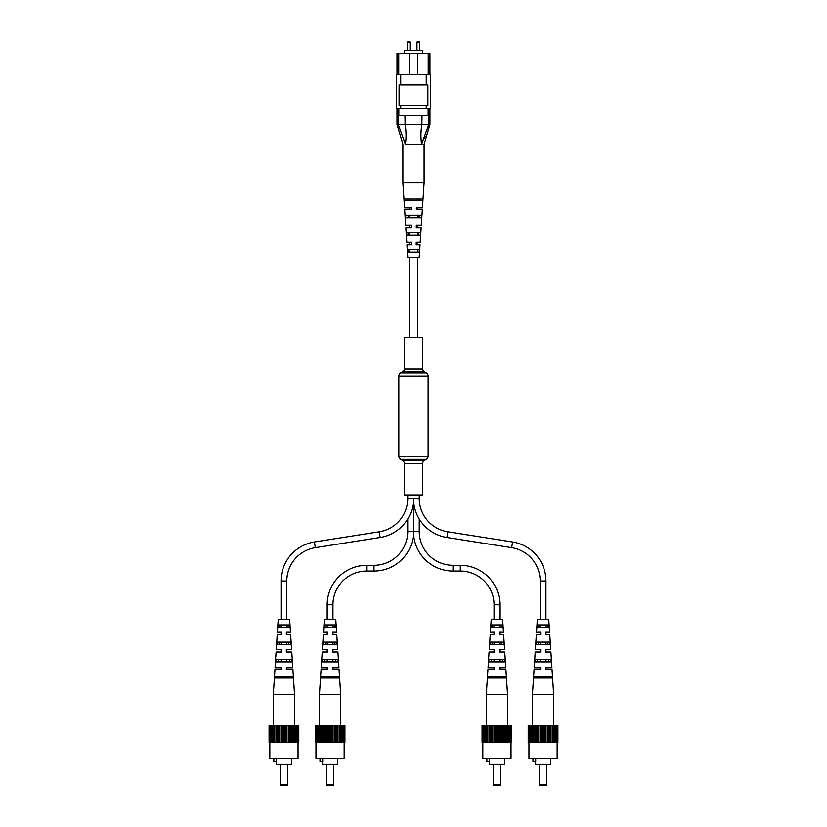 <?xml version="1.0" encoding="UTF-8"?>
<svg xmlns="http://www.w3.org/2000/svg" width="827" height="827" viewBox="0 0 827 827"><rect width="100%" height="100%" fill="white"/><g stroke="black" fill="none" stroke-linecap="round" stroke-linejoin="round"><path stroke-width="1.24" d="M422.649 368.852L422.649 337.519L404.351 337.519L404.351 368.852A3.659 3.659 0 0 1 402.522 372.016L400.682 373.08L426.318 373.08L424.478 372.016A3.659 3.659 0 0 1 422.649 368.852L404.351 368.852M400.682 373.08A3.659 3.659 0 0 0 398.852 376.244L398.852 456.225A3.659 3.659 0 0 0 400.682 459.398L402.522 460.453L424.478 460.453L426.318 459.398A3.659 3.659 0 0 0 428.148 456.225L428.148 376.244A3.659 3.659 0 0 0 426.318 373.08M402.522 460.453A3.659 3.659 0 0 1 404.351 463.627L422.649 463.627A3.659 3.659 0 0 1 424.478 460.453M404.351 463.627L404.351 494.949L422.649 494.949L422.649 463.627M499.808 619.433L499.808 604.785A39.5 39.5 0 0 0 460.319 565.296L453 565.296A33.731 33.731 0 0 1 419.268 531.565L413.5 531.565L413.5 498.474A39.5 39.5 0 0 0 446.869 537.488L511.686 547.67A33.731 33.731 0 0 1 540.176 580.988L540.176 619.433M419.268 494.949L419.268 498.474A33.731 33.731 0 0 0 447.758 531.792L512.575 541.974A39.5 39.5 0 0 1 545.944 580.988L545.944 619.433M453 565.296L453 571.054A39.5 39.5 0 0 1 413.5 531.565L413.5 498.474A39.5 39.5 0 0 1 380.131 537.488L315.314 547.67A33.731 33.731 0 0 0 286.824 580.988L286.824 619.433M540.176 624.923L540.176 627.486L538.822 627.486L538.925 624.923L540.176 624.923M549.604 632.252L545.944 632.252L545.944 634.805L549.779 634.805L545.479 634.805L545.479 632.252L549.604 632.252L548.766 619.433L537.343 619.433L536.506 632.252L540.176 632.252L540.176 634.805L536.341 634.805L535.389 649.453L540.641 649.453L540.641 652.017L535.214 652.017L534.19 667.761L540.641 667.761L540.641 669.229L534.097 669.229L532.443 694.484L553.677 694.484L553.677 725.61L557.905 725.61L557.905 742.45L556.891 742.45L556.891 725.61M540.176 642.134L540.176 644.698L538.15 644.698L538.243 642.134L540.176 642.134M535.389 649.453L540.176 649.453L540.176 652.017L535.214 652.017M540.176 659.336L540.176 661.9L537.488 661.9L537.581 659.336L540.176 659.336M534.19 667.761L540.176 667.761L540.176 669.229L534.097 669.229M540.176 676.548L540.176 678.016L536.878 678.016L536.93 676.548L540.176 676.548M545.944 624.923L545.944 627.486L547.298 627.486L547.195 624.923L545.944 624.923M545.944 642.134L545.944 644.698L547.97 644.698L547.877 642.134L545.944 642.134M549.779 634.805L550.73 649.453L545.944 649.453L545.944 652.017L550.906 652.017L551.929 667.761L545.944 667.761L545.944 669.229L552.022 669.229L553.677 694.484M545.944 659.336L545.944 661.9L548.632 661.9L548.539 659.336L545.944 659.336M545.944 676.548L545.944 678.016L549.242 678.016L549.18 676.548L545.944 676.548M419.268 498.474L407.732 498.474A33.731 33.731 0 0 1 379.242 531.792L314.425 541.974A39.5 39.5 0 0 0 281.056 580.988L281.056 619.433M407.732 498.474L407.732 494.949M286.824 624.923L286.824 627.486L288.178 627.486L288.075 624.923L286.824 624.923M277.396 632.252L281.521 632.252L281.521 634.805L277.221 634.805L281.056 634.805L281.056 632.252L277.396 632.252L278.234 619.433L289.657 619.433L290.494 632.252L286.824 632.252L286.824 634.805L290.659 634.805L291.611 649.453L286.824 649.453L286.824 652.017L291.786 652.017L292.81 667.761L286.824 667.761L286.824 669.229L292.903 669.229L294.557 694.484L294.557 725.61L298.785 725.61L298.785 742.45L297.782 742.45L297.782 725.61M286.824 642.134L286.824 644.698L288.85 644.698L288.757 642.134L286.824 642.134M286.824 659.336L286.824 661.9L289.512 661.9L289.419 659.336L286.824 659.336M286.824 676.548L286.824 678.016L290.122 678.016L290.07 676.548L286.824 676.548M281.056 624.923L281.056 627.486L279.702 627.486L279.805 624.923L281.056 624.923M281.056 642.134L281.056 644.698L279.03 644.698L279.123 642.134L281.056 642.134M277.221 634.805L276.27 649.453L281.056 649.453L281.056 652.017L276.094 652.017L275.071 667.761L281.521 667.761L281.521 669.229L274.977 669.229L273.323 694.484L294.557 694.484M281.056 659.336L281.056 661.9L278.368 661.9L278.461 659.336L281.056 659.336M275.071 667.761L281.056 667.761L281.056 669.229L274.977 669.229M281.056 676.548L281.056 678.016L277.758 678.016L277.82 676.548L281.056 676.548M453 571.054L460.319 571.054A33.731 33.731 0 0 1 494.05 604.785L494.05 619.433M419.268 531.565L419.268 519.015M494.05 624.923L494.05 627.486L492.696 627.486L492.799 624.923L494.05 624.923M503.478 632.252L499.808 632.252L499.808 634.805L503.643 634.805L499.343 634.805L499.343 632.252L503.478 632.252L502.64 619.433L491.217 619.433L490.38 632.252L494.05 632.252L494.05 634.805L490.215 634.805L489.253 649.453L494.515 649.453L494.515 652.017L489.088 652.017L488.054 667.761L494.515 667.761L494.515 669.229L487.961 669.229L486.307 694.484L507.551 694.484L507.551 725.61M494.05 642.134L494.05 644.698L492.013 644.698L492.117 642.134L494.05 642.134M489.253 649.453L494.05 649.453L494.05 652.017L489.088 652.017M494.05 659.336L494.05 661.9L491.352 661.9L491.455 659.336L494.05 659.336M488.054 667.761L494.05 667.761L494.05 669.229L487.961 669.229M494.05 676.548L494.05 678.016L490.752 678.016L490.804 676.548L494.05 676.548M499.808 624.923L499.808 627.486L501.162 627.486L501.059 624.923L499.808 624.923M499.808 642.134L499.808 644.698L501.844 644.698L501.741 642.134L499.808 642.134M503.643 634.805L504.604 649.453L499.808 649.453L499.808 652.017L504.77 652.017L505.804 667.761L499.808 667.761L499.808 669.229L505.897 669.229L507.551 694.484M499.808 659.336L499.808 661.9L502.506 661.9L502.402 659.336L499.808 659.336M499.808 676.548L499.808 678.016L503.105 678.016L503.054 676.548L499.808 676.548M374 571.054L374 565.296A33.731 33.731 0 0 0 407.732 531.565L413.5 531.565A39.5 39.5 0 0 1 374 571.054L366.681 571.054A33.731 33.731 0 0 0 332.95 604.785L332.95 619.433M374 565.296L366.681 565.296A39.5 39.5 0 0 0 327.192 604.785L327.192 619.433M407.732 531.565L407.732 519.015M332.95 624.923L332.95 627.486L334.304 627.486L334.201 624.923L332.95 624.923M323.522 632.252L327.657 632.252L327.657 634.805L323.357 634.805L327.192 634.805L327.192 632.252L323.522 632.252L324.36 619.433L335.783 619.433L336.62 632.252L332.95 632.252L332.95 634.805L336.785 634.805L337.747 649.453L332.95 649.453L332.95 652.017L337.912 652.017L338.946 667.761L332.95 667.761L332.95 669.229L339.039 669.229L340.693 694.484L340.693 725.61L344.921 725.61L344.921 742.45L343.908 742.45L343.908 725.61M332.95 642.134L332.95 644.698L334.987 644.698L334.883 642.134L332.95 642.134M332.95 659.336L332.95 661.9L335.648 661.9L335.545 659.336L332.95 659.336M332.95 676.548L332.95 678.016L336.248 678.016L336.196 676.548L332.95 676.548M327.192 624.923L327.192 627.486L325.838 627.486L325.941 624.923L327.192 624.923M327.192 642.134L327.192 644.698L325.156 644.698L325.259 642.134L327.192 642.134M323.357 634.805L322.396 649.453L327.192 649.453L327.192 652.017L322.23 652.017L321.196 667.761L327.657 667.761L327.657 669.229L321.103 669.229L319.449 694.484L340.693 694.484M327.192 659.336L327.192 661.9L324.494 661.9L324.597 659.336L327.192 659.336M321.196 667.761L327.192 667.761L327.192 669.229L321.103 669.229M327.192 676.548L327.192 678.016L323.895 678.016L323.946 676.548L327.192 676.548M408.745 41.35L408.187 41.35L408.745 41.35M418.255 41.35L418.813 41.35L418.255 41.35M404.527 53.435L404.527 50.499L422.473 50.499L422.473 53.435M396.288 74.668L430.712 74.668L430.712 108.347L396.288 108.347L396.288 74.668M397.022 74.668L397.022 53.435L409.293 53.435L409.293 74.668M398.759 53.435L398.759 74.668M417.707 74.668L417.707 53.435L428.241 53.435L428.241 74.668M400.733 74.668L400.733 84.923L399.11 84.923L399.11 105.422L427.89 105.422L427.89 84.923L426.267 84.923L426.267 74.668M398.841 108.347L398.841 115.677L404.961 115.677L405.106 124.463C406.253 131.348 406.336 137.944 405.364 144.229L398.221 124.463C396.64 124.453 396.64 124.453 398.18 124.463L398.18 108.347M428.82 108.347L428.82 124.463C430.36 124.453 430.36 124.453 428.82 124.463C430.36 124.453 430.36 124.453 428.82 124.463L421.636 144.229C420.664 137.954 420.747 131.369 421.894 124.463L422.039 115.677L428.159 115.677L428.159 108.347M404.961 115.677L422.039 115.677M405.106 124.463L421.894 124.463M400.733 105.422L400.733 108.347M426.267 105.422L426.267 108.347M400.733 84.923L426.267 84.923M428.241 53.435L429.978 53.435L429.978 74.668M417.707 53.435L409.293 53.435M405.364 144.229L424.117 144.229L405.364 144.229M424.396 138.45L425.181 136.279M404.961 124.443L398.221 124.463M428.779 124.463L422.039 124.443M422.359 209.396L416.374 209.396L416.384 207.928L422.463 207.928L424.117 182.674L402.883 182.674L402.883 144.229L397.022 124.463L397.022 108.347M418.173 235.023L418.276 232.459M419.485 200.61L419.537 199.142M418.834 217.821L418.938 215.258M405.675 225.14L411.495 225.14L411.484 227.704L405.83 227.704L406.781 242.352L411.433 242.352L411.422 244.916L406.946 244.916L407.794 257.724L419.206 257.724L420.054 244.916L416.239 244.916L416.25 242.352L420.219 242.352L421.17 227.704L416.312 227.704L416.322 225.14L421.325 225.14M404.641 209.396L411.557 209.396L411.557 207.928L404.537 207.928L402.883 182.674M422.855 199.142L404.403 199.142L404.506 200.61L422.752 200.61L422.855 199.142M421.76 215.258L405.499 215.258L405.664 217.821L421.594 217.821L421.76 215.258M420.592 232.459L406.677 232.459L406.853 235.023L420.405 235.023L420.592 232.459M419.382 249.671L407.876 249.671L408.052 252.235L419.206 252.235L419.382 249.671M411.401 209.396L411.401 207.928M411.36 227.704L411.37 225.14M411.329 244.916L411.329 242.352M407.463 199.142L407.515 200.61M419.744 200.61L419.796 199.142M408.062 215.258L408.166 217.821M419.093 217.821L419.196 215.258M408.724 232.459L408.827 235.023M418.431 235.023L418.534 232.459M409.396 249.671L409.499 252.235M417.759 252.235L417.821 250.519M287.6 784.916L286.866 785.65L281.015 785.65L280.281 784.916L287.6 784.916L287.6 764.417M291.445 758.555L291.445 764.417L276.435 764.417L276.435 761.491M273.871 758.555L273.871 761.491L276.58 761.491L276.58 758.555M298.04 742.45L298.04 758.555L269.84 758.555L269.84 742.45M270.109 742.45L270.109 725.61L269.095 725.61L269.095 742.45L297.782 742.45M270.109 725.61L294.557 725.61L294.557 742.45M285.894 742.45L285.894 725.61M284.674 725.61L284.674 742.45M283.206 725.61L283.206 742.45M281.986 725.61L281.986 742.45M286.928 725.61L286.928 742.45M280.953 725.61L280.953 742.45M289.667 742.45L289.667 725.61M288.344 725.61L288.344 742.45M293.058 742.45L293.058 725.61M291.714 725.61L291.714 742.45M290.442 725.61L290.442 742.45M295.818 742.45L295.818 725.61M293.523 725.61L293.523 742.45M296.676 725.61L296.676 742.45M295.942 725.61L295.942 742.45M297.927 725.61L297.927 742.45M269.964 725.61L269.964 742.45M272.062 742.45L272.062 725.61M271.938 725.61L271.938 742.45M271.204 725.61L271.204 742.45M274.822 742.45L274.822 725.61M274.357 725.61L274.357 742.45M273.323 694.484L273.323 742.45M278.213 742.45L278.213 725.61M277.438 725.61L277.438 742.45M276.166 725.61L276.166 742.45M279.536 725.61L279.536 742.45M276.27 649.453L281.521 649.453L281.521 652.017L276.094 652.017M292.903 669.229L286.359 669.229L286.359 667.761L292.81 667.761M291.786 652.017L286.359 652.017L286.359 649.453L291.611 649.453M290.659 634.805L286.359 634.805L286.359 632.252L290.494 632.252M274.698 678.016L293.182 678.016L293.078 676.548L274.802 676.548L274.698 678.016M275.794 661.9L292.086 661.9L291.91 659.336L275.97 659.336L275.794 661.9M276.973 644.698L290.908 644.698L290.732 642.134L277.148 642.134L276.973 644.698M278.172 627.486L289.708 627.486L289.522 624.923L278.358 624.923L278.172 627.486M281.521 632.252L281.521 634.805M281.521 651.356L281.521 652.017M286.359 667.761L286.359 669.229M286.359 649.453L286.359 650.477M286.359 632.252L286.359 634.805M333.736 784.916L333.002 785.65L327.141 785.65L326.407 784.916L333.736 784.916L333.736 764.417M337.581 758.555L337.581 764.417L322.561 764.417L322.561 761.491M320.008 758.555L320.008 761.491L322.706 761.491L322.706 758.555M344.166 742.45L344.166 758.555L315.976 758.555L315.976 742.45M316.234 742.45L316.234 725.61L315.221 725.61L315.221 742.45L343.908 742.45M316.234 725.61L340.683 725.61L340.683 742.45M332.03 742.45L332.03 725.61M330.8 725.61L330.8 742.45M329.342 725.61L329.342 742.45M328.112 725.61L328.112 742.45M333.064 725.61L333.064 742.45M327.078 725.61L327.078 742.45M335.803 742.45L335.803 725.61M334.47 725.61L334.47 742.45M339.184 742.45L339.184 725.61M337.84 725.61L337.84 742.45M336.579 725.61L336.579 742.45M341.954 742.45L341.954 725.61M339.649 725.61L339.649 742.45M342.802 725.61L342.802 742.45M342.068 725.61L342.068 742.45M344.053 725.61L344.053 742.45M316.09 725.61L316.09 742.45M318.188 742.45L318.188 725.61M318.075 725.61L318.075 742.45M317.341 725.61L317.341 742.45M320.959 742.45L320.959 725.61M320.494 725.61L320.494 742.45M319.46 725.61L319.46 742.45M324.339 742.45L324.339 725.61M323.564 725.61L323.564 742.45M322.303 725.61L322.303 742.45M325.673 725.61L325.673 742.45M322.396 649.453L327.657 649.453L327.657 652.017L322.23 652.017M339.039 669.229L332.485 669.229L332.485 667.761L338.946 667.761M337.912 652.017L332.485 652.017L332.485 649.453L337.747 649.453M336.785 634.805L332.485 634.805L332.485 632.252L336.62 632.252M320.835 678.016L339.308 678.016L339.215 676.548L320.928 676.548L320.835 678.016M321.92 661.9L338.222 661.9L338.047 659.336L322.096 659.336L321.92 661.9M323.109 644.698L337.044 644.698L336.858 642.134L323.285 642.134L323.109 644.698M324.308 627.486L335.834 627.486L335.659 624.923L324.484 624.923L324.308 627.486M327.657 632.252L327.657 634.805M327.657 651.356L327.657 652.017M332.485 667.761L332.485 669.229M332.485 649.453L332.485 650.477M332.485 632.252L332.485 634.805M500.593 784.916L499.859 785.65L493.998 785.65L493.264 784.916L500.593 784.916L500.593 764.417M504.439 758.555L504.439 764.417L489.419 764.417L489.419 761.491M486.865 758.555L486.865 761.491L489.563 761.491L489.563 758.555M511.024 742.45L511.024 758.555L482.834 758.555L482.834 742.45M483.092 742.45L483.092 725.61L482.079 725.61L482.079 742.45L511.779 742.45L511.779 725.61L510.91 725.61L510.91 742.45M483.092 725.61L510.91 725.61M498.888 742.45L498.888 725.61M497.658 725.61L497.658 742.45M496.2 725.61L496.2 742.45M494.97 725.61L494.97 742.45M499.921 725.61L499.921 742.45M493.936 725.61L493.936 742.45M502.661 742.45L502.661 725.61M501.327 725.61L501.327 742.45M506.041 742.45L506.041 725.61M504.697 725.61L504.697 742.45M503.436 725.61L503.436 742.45M508.812 742.45L508.812 725.61M507.54 725.61L507.54 742.45M506.506 725.61L506.506 742.45M510.766 742.45L510.766 725.61M509.659 725.61L509.659 742.45M508.925 725.61L508.925 742.45M482.947 725.61L482.947 742.45M485.046 742.45L485.046 725.61M484.932 725.61L484.932 742.45M484.198 725.61L484.198 742.45M487.816 742.45L487.816 725.61M487.351 725.61L487.351 742.45M486.307 694.484L486.317 742.45M491.197 742.45L491.197 725.61M490.421 725.61L490.421 742.45M489.16 725.61L489.16 742.45M492.53 725.61L492.53 742.45M490.38 632.252L494.515 632.252L494.515 634.805L490.215 634.805M505.897 669.229L499.343 669.229L499.343 667.761L505.804 667.761M504.77 652.017L499.343 652.017L499.343 649.453L504.604 649.453M487.692 678.016L506.165 678.016L506.072 676.548L487.785 676.548L487.692 678.016M488.778 661.9L505.08 661.9L504.904 659.336L488.953 659.336L488.778 661.9M489.956 644.698L503.891 644.698L503.715 642.134L490.142 642.134L489.956 644.698M491.166 627.486L502.692 627.486L502.516 624.923L491.341 624.923L491.166 627.486M494.515 632.252L494.515 634.805M494.515 651.356L494.515 652.017M499.343 667.761L499.343 669.229M499.343 649.453L499.343 650.477M499.343 632.252L499.343 634.805M546.719 784.916L545.985 785.65L540.134 785.65L539.4 784.916L546.719 784.916L546.719 764.417M550.565 758.555L550.565 764.417L535.555 764.417L535.555 761.491M532.991 758.555L532.991 761.491L535.7 761.491L535.7 758.555M557.16 742.45L557.16 758.555L528.96 758.555L528.96 742.45M529.218 742.45L529.218 725.61L528.215 725.61L528.215 742.45L556.891 742.45M529.218 725.61L553.677 725.61L553.677 742.45M545.014 742.45L545.014 725.61M543.794 725.61L543.794 742.45M542.326 725.61L542.326 742.45M541.106 725.61L541.106 742.45M546.047 725.61L546.047 742.45M540.072 725.61L540.072 742.45M548.787 742.45L548.787 725.61M547.464 725.61L547.464 742.45M552.178 742.45L552.178 725.61M550.834 725.61L550.834 742.45M549.562 725.61L549.562 742.45M554.938 742.45L554.938 725.61M552.643 725.61L552.643 742.45M555.796 725.61L555.796 742.45M555.062 725.61L555.062 742.45M557.036 725.61L557.036 742.45M529.073 725.61L529.073 742.45M531.182 742.45L531.182 725.61M531.058 725.61L531.058 742.45M530.324 725.61L530.324 742.45M533.942 742.45L533.942 725.61M533.477 725.61L533.477 742.45M532.443 694.484L532.443 742.45M537.333 742.45L537.333 725.61M536.558 725.61L536.558 742.45M535.286 725.61L535.286 742.45M538.656 725.61L538.656 742.45M536.506 632.252L540.641 632.252L540.641 634.805L536.341 634.805M552.022 669.229L545.479 669.229L545.479 667.761L551.929 667.761M550.906 652.017L545.479 652.017L545.479 649.453L550.73 649.453M533.818 678.016L552.302 678.016L552.198 676.548L533.922 676.548L533.818 678.016M534.914 661.9L551.206 661.9L551.03 659.336L535.09 659.336L534.914 661.9M536.092 644.698L550.027 644.698L549.852 642.134L536.268 642.134L536.092 644.698M537.292 627.486L548.828 627.486L548.642 624.923L537.478 624.923L537.292 627.486M540.641 632.252L540.641 634.805M540.641 651.356L540.641 652.017M545.479 667.761L545.479 669.229M545.479 649.453L545.479 650.477M545.479 632.252L545.479 634.805M402.522 372.016L424.478 372.016M398.852 376.244L428.148 376.244M398.852 456.225L428.148 456.225M400.682 459.398L426.318 459.398M447.758 531.792L446.869 537.488M512.575 541.974L511.686 547.67M545.944 580.988L540.176 580.988M315.314 547.67L314.425 541.974M286.824 580.988L281.056 580.988M380.131 537.488L379.242 531.792M460.319 565.296L460.319 571.054M499.808 604.785L494.05 604.785M366.681 571.054L366.681 565.296M332.95 604.785L327.192 604.785M409.293 41.35L410.027 42.084L407.463 42.084L407.463 50.499M418.813 41.35L419.537 42.084L416.973 42.084L416.973 50.499M409.179 199.142L409.179 200.61M409.179 207.928L409.179 209.396M409.179 215.258L409.179 217.821M409.179 225.14L409.179 227.704M409.179 232.459L409.179 235.023M409.179 242.352L409.179 244.916M409.179 257.724L409.179 337.519M417.821 199.142L417.821 200.61M417.821 207.928L417.821 209.396M417.821 215.258L417.821 217.821M417.821 225.14L417.821 227.704M417.821 232.459L417.821 235.023M417.821 242.352L417.821 244.916M417.821 257.724L417.821 337.519M410.027 42.084L410.027 50.499M419.537 42.084L419.537 50.499M429.978 108.347L429.978 124.463L424.117 144.229L424.117 182.674M416.973 42.084L417.707 41.35M407.463 42.084L408.187 41.35M405.654 225.14L404.63 209.396M421.346 225.14L422.37 209.396M280.281 784.916L280.281 764.417M326.407 784.916L326.407 764.417M319.449 694.484L319.449 725.61M493.264 784.916L493.264 764.417M539.4 784.916L539.4 764.417"/></g></svg>

